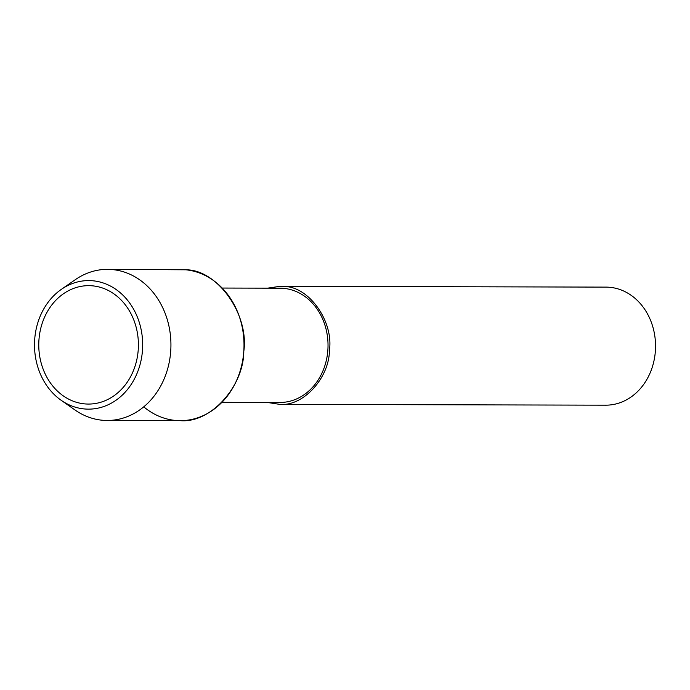 <?xml version="1.0" encoding="UTF-8"?>
<svg xmlns="http://www.w3.org/2000/svg" width="690" height="690" viewBox="0 0 690 690"><rect width="100%" height="100%" fill="white"/><g stroke="black" fill="none" stroke-linecap="round" stroke-linejoin="round"><path stroke-width="1.03" d="M92.814 285.867A59.202 49.818 -89.9 0 0 88.725 285.66A59.202 49.818 -89.9 0 0 38.769 344.793A59.202 49.818 -89.9 0 0 88.518 404.064A59.202 49.818 -89.9 0 0 138.362 347.363A59.202 49.818 -89.9 0 0 92.814 285.867A59.202 49.818 -89.9 0 0 88.725 285.66A59.202 49.818 -89.9 0 0 38.769 344.793A59.202 49.818 -89.9 0 0 88.518 404.064A59.202 49.818 -89.9 0 0 138.362 347.363A59.202 49.818 -89.9 0 0 92.814 285.867M143.744 406.841A75.564 63.584 -89.9 0 0 240.163 370.944A75.564 63.584 -89.9 0 0 185.834 269.799L107.545 269.35A75.564 63.584 -89.9 0 0 75.331 279.657L61.35 289.36A64.273 54.087 -89.9 0 0 61.1 400.243A64.273 54.087 -89.9 0 0 140.113 364.363A64.273 54.087 -89.9 0 0 93.176 280.813A64.273 54.087 -89.9 0 0 61.35 289.36M279.873 402.477A57.141 48.084 -89.9 0 0 327.983 347.751A57.141 48.084 -89.9 0 0 284.021 288.394A57.141 48.084 -89.9 0 0 280.071 288.196M267.332 402.451L279.795 404.375C303.609 406.539 329.363 377.542 329.432 350.296C333.736 321.419 308.835 286.341 284.151 286.514L280.088 286.307L267.616 288.161M605.803 405.177A59.029 49.68 -89.9 0 0 655.5 348.64A59.029 49.68 -89.9 0 0 610.089 287.325A59.029 49.68 -89.9 0 0 606.01 287.118M75.038 410.015A75.564 63.584 -89.9 0 0 107.269 420.469A75.564 63.584 -89.9 0 0 170.879 348.105A75.564 63.584 -89.9 0 0 112.755 269.618A75.564 63.584 -89.9 0 0 107.537 269.35M107.166 420.469L180.245 420.65C210.735 423.436 243.699 386.314 243.794 351.443C249.297 314.468 217.419 269.574 185.834 269.799M280.08 288.196L222.18 288.049M279.795 402.477L221.895 402.339M606.018 287.118L280.088 286.307M605.725 405.177L279.795 404.375M75.012 409.998L61.074 400.226"/></g></svg>

